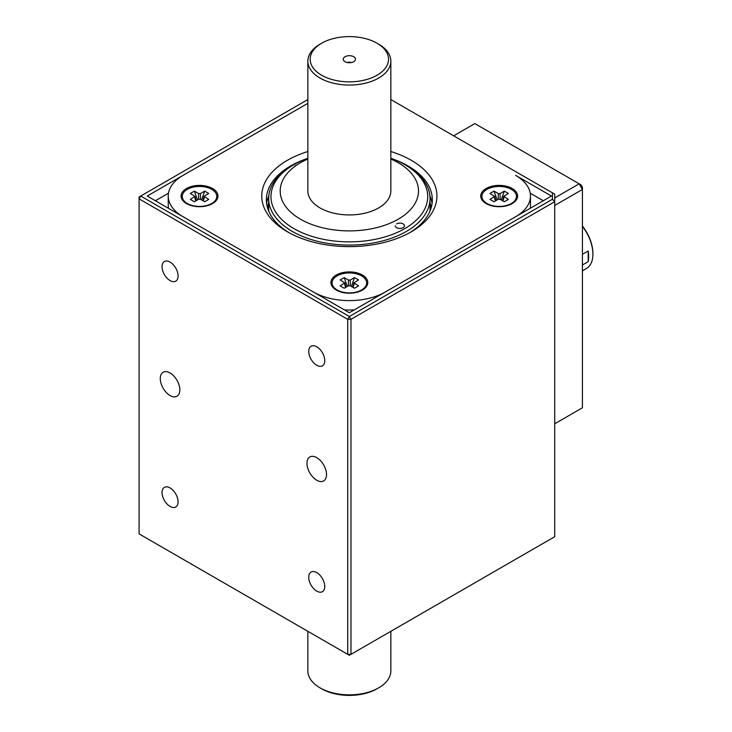 <?xml version="1.0" encoding="UTF-8"?>
<svg xmlns="http://www.w3.org/2000/svg" width="732" height="732" viewBox="0 0 732 732"><rect width="100%" height="100%" fill="white"/><g stroke="black" fill="none" stroke-linecap="round" stroke-linejoin="round"><path stroke-width="1.1" d="M582.425 226.042A30.424 17.568 60 0 1 592.911 253.428L592.911 254.178A31.348 18.099 -120 0 0 582.425 226.371M582.425 270.831L586.414 268.525A31.348 18.099 -120 0 0 592.911 254.178M588.18 261.69A31.348 18.099 -120 0 0 588.18 250.994L588.18 261.69L582.425 265.011M582.425 254.315L588.18 250.994M350.976 654.335L554.719 536.702L554.719 201.693L350.976 319.326L350.976 654.335L349.347 655.268L347.718 654.335L350.976 654.335M307.861 99.552L139.089 196.99L139.089 198.875L140.718 196.048L349.347 316.498L552.413 199.26L552.413 192.836L390.842 99.552M179.834 389.9A13.826 7.988 60 0 1 176.97 396.232A13.826 7.988 60 0 1 163.145 388.244A13.826 7.988 60 0 1 163.145 372.277A13.826 7.988 60 0 1 173.804 375.983A13.826 7.988 60 0 1 179.834 389.9M326.527 474.592A13.826 7.988 60 0 1 323.663 480.924A13.826 7.988 60 0 1 309.837 472.936A13.826 7.988 60 0 1 309.837 456.969A13.826 7.988 60 0 1 320.497 460.675A13.826 7.988 60 0 1 326.527 474.592M324.761 586.497A11.337 6.542 60 0 1 322.419 591.685A11.337 6.542 60 0 1 311.082 585.143A11.337 6.542 60 0 1 311.082 572.058A11.337 6.542 60 0 1 319.82 575.096A11.337 6.542 60 0 1 324.761 586.497M178.077 275.955A11.337 6.542 60 0 1 175.726 281.143A11.337 6.542 60 0 1 164.389 274.601A11.337 6.542 60 0 1 164.389 261.516A11.337 6.542 60 0 1 173.127 264.554A11.337 6.542 60 0 1 178.077 275.955M324.761 360.647A11.337 6.542 60 0 1 322.419 365.835A11.337 6.542 60 0 1 311.082 359.293A11.337 6.542 60 0 1 311.082 346.209A11.337 6.542 60 0 1 319.82 349.246A11.337 6.542 60 0 1 324.761 360.647M178.077 501.804A11.337 6.542 60 0 1 175.726 506.992A11.337 6.542 60 0 1 164.389 500.45A11.337 6.542 60 0 1 164.389 487.366A11.337 6.542 60 0 1 173.127 490.403A11.337 6.542 60 0 1 178.077 501.804M168.488 193.193L155.385 200.751M543.309 200.751L530.206 193.193M551.461 196.048L515.602 175.351A50.709 29.28 0 0 1 530.453 196.048A50.709 29.28 0 0 1 515.602 216.754L385.206 292.031A50.709 29.28 0 0 1 313.488 292.031L183.101 216.754A50.709 29.28 0 0 1 168.241 196.048A50.709 29.28 0 0 1 183.101 175.351L307.861 103.322L147.242 196.048L349.347 312.738L551.461 196.048M552.413 199.26L554.719 201.693L554.719 194.172L552.413 192.836M350.976 319.326L347.718 319.326L139.089 198.875L139.089 533.884L347.718 654.335L347.718 319.326L349.347 316.498L350.976 319.326M168.241 196.048L168.241 205.463A50.709 29.28 0 0 0 168.488 208.318M268.809 195.81A82.981 47.909 0 0 0 266.622 203.578M432.072 203.578A82.981 47.909 0 0 0 429.894 195.81M307.861 151.515A87.593 50.572 0 0 0 287.411 231.806A87.593 50.572 0 0 0 411.283 231.806A87.593 50.572 0 0 0 390.842 151.515M212.564 188.517A18.437 10.651 180 0 1 212.564 203.578A18.437 10.651 180 0 1 186.477 203.578A18.437 10.651 180 0 1 186.486 188.517A18.437 10.651 180 0 1 212.564 188.517M336.308 275.022A18.437 10.651 180 0 1 362.386 275.022A18.437 10.651 180 0 1 362.386 290.082A18.437 10.651 180 0 1 336.308 290.082A18.437 10.651 180 0 1 336.308 275.022M486.139 203.578L486.139 203.578A18.437 10.651 180 0 1 486.139 188.517A18.437 10.651 180 0 1 512.217 188.517A18.437 10.651 180 0 1 512.217 203.578A18.437 10.651 180 0 1 486.139 203.578M530.206 208.318A50.709 29.28 0 0 0 530.453 205.463L530.453 196.048M344.397 309.883A50.709 29.28 0 0 0 354.297 309.883M304.603 159.466A82.981 47.909 0 0 0 290.668 165.935A82.981 47.909 0 0 0 266.366 199.818A82.981 47.909 0 0 0 289.085 232.749M409.609 232.749A82.981 47.909 0 0 0 432.328 199.818A82.981 47.909 0 0 0 394.091 159.466M182.241 196.634A17.284 9.983 0 0 0 182.231 196.844A17.284 9.983 0 0 0 187.3 203.899A17.284 9.983 0 0 0 189.881 205.125M209.16 205.125A17.284 9.983 0 0 0 211.749 203.899A17.284 9.983 0 0 0 216.809 196.844A17.284 9.983 0 0 0 216.809 196.634M211.749 189.368A17.284 9.983 0 0 0 187.3 189.368A17.284 9.983 0 0 0 182.231 196.423A17.284 9.983 0 0 0 199.525 206.406A17.284 9.983 0 0 0 216.809 196.423A17.284 9.983 0 0 0 211.749 189.368M204.667 191.116L208.721 193.458L204.127 196.295L208.721 199.397L204.667 201.739L200.44 199.296L198.601 199.296L194.373 201.739L190.32 199.397L194.913 196.295L190.32 193.458L194.373 191.116L198.601 193.559L200.44 193.559L204.667 191.116L201.547 199.937M197.494 199.937L194.373 191.116M332.063 283.138A17.284 9.983 0 0 0 332.063 283.339A17.284 9.983 0 0 0 337.123 290.403A17.284 9.983 0 0 0 339.712 291.629M358.982 291.629A17.284 9.983 0 0 0 361.571 290.403A17.284 9.983 0 0 0 366.641 283.339A17.284 9.983 0 0 0 366.631 283.138M337.123 275.873A17.284 9.983 0 0 0 332.063 282.927A17.284 9.983 0 0 0 337.123 289.982A17.284 9.983 0 0 0 355.962 292.15A17.284 9.983 0 0 0 366.641 282.927A17.284 9.983 0 0 0 355.962 273.704A17.284 9.983 0 0 0 337.123 275.873M344.205 277.62L348.432 280.063L350.271 280.063L354.498 277.62L358.543 279.953L353.949 282.799L358.543 285.901L354.498 288.234L350.271 285.8L348.432 285.8L344.205 288.234L340.151 285.901L344.745 282.799L340.151 279.953L344.205 277.62L347.325 286.432M351.369 286.432L354.498 277.62M481.894 196.634A17.284 9.983 0 0 0 481.885 196.844A17.284 9.983 0 0 0 486.954 203.899L488.107 204.567L486.954 203.899A17.284 9.983 0 0 0 489.543 205.125M508.813 205.125A17.284 9.983 0 0 0 511.403 203.899A17.284 9.983 0 0 0 516.463 196.844A17.284 9.983 0 0 0 516.463 196.634M486.954 203.487A17.284 9.983 0 0 0 511.403 203.487A17.284 9.983 0 0 0 516.463 196.423A17.284 9.983 0 0 0 499.178 186.45A17.284 9.983 0 0 0 481.885 196.423A17.284 9.983 0 0 0 486.954 203.487M504.321 191.116L508.374 193.458L503.781 196.295L508.374 199.397L504.321 201.739L500.093 199.296L498.254 199.296L494.027 201.739L489.983 199.397L494.567 196.295L489.983 193.458L494.027 191.116L498.254 193.559L500.093 193.559L504.321 191.116L501.2 199.937M497.156 199.937L494.027 191.116M390.842 631.313L390.842 670.896A41.486 23.955 180 0 1 378.691 687.833A41.486 23.955 180 0 1 320.012 687.833A41.486 23.955 180 0 1 307.861 670.896L307.861 631.313M378.691 687.833L377.053 688.775A39.189 22.628 180 0 1 321.641 688.775L320.012 687.833M378.691 44.167L377.053 43.225A39.189 22.628 180 0 1 377.053 75.222A39.189 22.628 180 0 1 321.641 75.222A39.189 22.628 180 0 1 321.641 43.225A39.189 22.628 180 0 1 377.053 43.225L378.691 44.167A41.486 23.955 180 0 1 390.842 61.104A41.486 23.955 180 0 1 349.347 85.058A41.486 23.955 180 0 1 307.861 61.104A41.486 23.955 180 0 1 320.012 44.167L321.641 43.225M390.842 61.104L390.842 190.97A41.486 23.955 180 0 1 378.691 207.906A41.486 23.955 180 0 1 333.472 213.104A41.486 23.955 180 0 1 307.861 190.97L307.861 61.104M390.842 159.027A69.147 39.921 180 0 1 398.245 162.742A69.147 39.921 180 0 1 418.503 190.97A69.147 39.921 180 0 1 349.347 230.891A69.147 39.921 180 0 1 280.2 190.97A69.147 39.921 180 0 1 307.861 159.027M353.666 61.717A6.112 3.523 180 0 1 343.775 60.664A6.112 3.523 180 0 1 349.347 55.696A6.112 3.523 180 0 1 354.928 60.664A6.112 3.523 180 0 1 353.666 61.717M347.398 62.568A2.882 1.665 180 0 1 351.305 62.568M396.616 223.9A4.612 2.663 180 0 1 401.639 223.324A4.612 2.663 180 0 1 404.485 225.785A4.612 2.663 180 0 1 399.873 228.448A4.612 2.663 180 0 1 395.262 225.785M390.842 158.231A78.37 45.247 180 0 1 404.769 164.618L406.397 165.56A80.676 46.574 180 0 1 430.023 198.5L430.023 209.791A80.676 46.574 180 0 1 429.995 211.1M268.708 211.1A80.676 46.574 180 0 1 268.671 209.791L268.671 198.5A80.676 46.574 180 0 1 292.297 165.56L293.935 164.618A78.37 45.247 180 0 1 307.861 158.231M430.023 198.5A80.676 46.574 180 0 1 349.347 245.074A80.676 46.574 180 0 1 268.671 198.5M406.397 165.56L404.769 164.618A78.37 45.247 180 0 1 404.769 228.613A78.37 45.247 180 0 1 293.935 228.613A78.37 45.247 180 0 1 293.935 164.618M294.365 166.75A4.612 2.663 180 0 1 295.563 165.56A4.612 2.663 180 0 1 296.707 165.075M430.023 203.011A82.057 47.379 180 0 1 431.148 207.879M267.555 207.879A82.057 47.379 180 0 1 268.671 203.011M430.023 202.865A82.103 47.406 180 0 1 431.175 207.778M267.519 207.778A82.103 47.406 180 0 1 268.671 202.865M554.719 197.933L579.168 183.814L581.071 184.922L582.425 187.255L582.425 189.46L554.719 205.463M554.719 423.782L582.425 407.779L582.425 189.46L579.168 183.814L474.848 123.589L453.666 135.823M198.601 193.559L198.601 199.296M203.276 200.934L204.493 196.954M195.764 200.934L194.556 196.954M200.44 199.296L200.44 193.559M344.379 283.458L345.596 287.438M350.271 285.8L350.271 280.063M348.432 285.8L348.432 280.063M354.315 283.458L353.108 287.438M495.418 200.934L494.21 196.954M498.254 199.296L498.254 193.559M500.093 193.559L500.093 199.296M504.147 196.954L502.93 200.934M210.587 204.567L211.749 203.899M188.453 204.567L187.3 203.899M194.913 196.295L196.249 200.65M202.791 200.65L204.127 196.295M360.418 291.071L361.571 290.403M338.276 291.071L337.123 290.403M346.071 287.154L344.745 282.799M353.949 282.799L352.623 287.154M510.25 204.567L511.403 203.899M503.781 196.295L502.454 200.65M495.903 200.65L494.567 196.295"/></g></svg>
